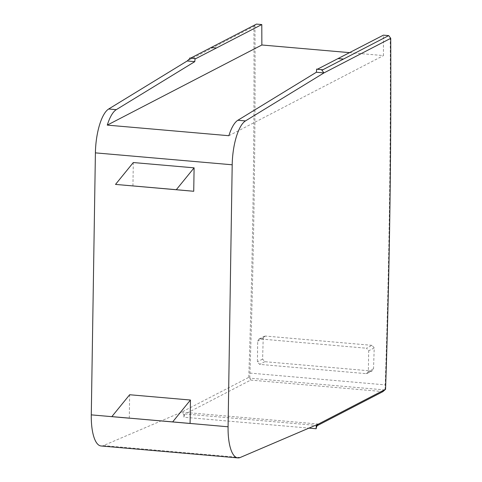 <?xml version="1.0" encoding="UTF-8"?>
<svg xmlns="http://www.w3.org/2000/svg" width="482" height="482" viewBox="0 0 482 482"><rect width="100%" height="100%" fill="white"/><g stroke="black" fill="none" stroke-linecap="round" stroke-linejoin="round"><path stroke-width="0.36" stroke-dasharray="2.41 1.81" d="M318.457 424.046L181.666 412.128L183.937 414.695L185.269 414.002A4.049 1.356 95 0 0 183.925 417.225L308.938 428.118M183.937 414.695L183.925 417.225M317.505 425.522L185.269 414.002L250.712 380.087L249.851 378.171L384.967 389.944M101.112 445.983A38.06 12.767 -85 0 0 103.407 445.585L181.666 412.128L248.76 377.358L249.851 378.171M248.76 377.358A3238.16 1086.048 95 0 0 253.918 26.402L187.185 60.991M349.643 52.646L383.461 55.593A3238.968 1086.32 95 0 0 383.383 35.156M385.046 389.866L385.214 384.871A3238.968 1086.32 95 0 0 390.227 37.325M249.772 378.075L249.941 373.086A3238.968 1086.32 95 0 0 254.954 25.54L256.466 24.1M372.014 345.341L265.546 336.068L264.407 336.285L263.202 338.268L262.6 359.102L264.811 361.693L371.176 370.965L372.327 370.742L373.538 368.766L374.213 347.944L372.014 345.341L366.471 348.215L368.706 350.794L368.344 371.459L367.182 373.405L366.025 373.634L259.653 364.368L257.406 361.795L257.695 341.123L258.852 339.159L260.003 338.936L366.471 348.215M190.691 58.105L195.264 58.738M317.548 69.155L322.187 69.8M190.257 58.328L189.733 58.021L190.257 58.328L189.673 58.714M316.65 69.077A2.428 0.813 95 0 0 316.999 69.384A2.428 0.813 95 0 0 317.15 69.36M253.918 26.402L254.954 25.54M228.866 135.713L383.461 55.593M129.284 418.183L129.652 394.74M132.936 185.98L133.303 162.542M250.712 380.087L382.943 391.607M103.407 445.585L240.199 457.502M249.941 373.086L385.214 384.871M371.176 370.965L366.025 373.634M264.811 361.693L259.653 364.368M373.538 368.766L368.344 371.459M374.213 347.944L368.706 350.794M265.546 336.068L260.003 338.936M263.202 338.268L257.695 341.123M262.6 359.102L257.406 361.795M367.182 373.405L372.351 370.73M258.852 339.159L264.383 336.297M190.089 58.328L195.409 58.792M316.999 69.384L322.277 69.848"/><path stroke-width="0.72" d="M308.938 428.118L316.162 428.751L316.168 426.215L318.457 424.046L240.199 457.502A38.06 12.767 95 0 1 237.903 457.9A38.06 12.767 95 0 1 228.082 426.787L232.197 164.784A38.06 12.767 95 0 1 245.471 120.916L323.976 72.909L321.91 70.239L321.97 69.541L322.187 69.8M318.457 424.046L385.558 389.275L382.943 391.607L317.505 425.522A4.049 1.356 95 0 0 316.162 428.751M317.505 425.522L316.168 426.215M385.558 389.275A3238.16 1086.048 95 0 0 390.715 38.319L323.976 72.909L316.379 72.246L316.65 69.077L322.476 69.83M195.053 58.485L189.733 58.021L189.673 58.714L187.185 60.991L108.679 108.998L116.283 109.655L194.782 61.648L195.053 58.485A2.428 0.813 95 0 0 195.409 58.792A2.428 0.813 95 0 0 195.559 58.762L261.786 24.564A3238.968 1086.32 95 0 1 261.865 44.995L107.275 125.115L228.866 135.713A38.06 12.767 95 0 1 237.873 120.253L316.379 72.246M237.903 457.9L101.112 445.983A38.06 12.767 -85 0 1 91.285 414.869L95.406 152.866A38.06 12.767 -85 0 1 108.679 108.998M187.185 60.991L194.782 61.648M116.283 109.655A38.06 12.767 95 0 0 107.275 125.115M261.865 44.995L349.643 52.646M317.548 69.155L383.383 35.156L388.703 35.62L321.91 70.239M390.715 38.319L388.703 35.62M190.691 58.105L256.466 24.1L261.786 24.564M190.45 400.036L129.652 394.74L111.86 416.611L190.083 423.479L190.45 400.036L172.658 421.907L228.082 426.787M194.101 167.838L133.303 162.542L115.511 184.407L193.728 191.276L194.101 167.838L176.304 189.703L193.728 191.276M111.86 416.611L172.658 421.907M115.511 184.407L176.304 189.703M237.873 120.253L245.471 120.916M211.237 47.537L216.557 48.001M338.153 58.599L343.473 59.063M95.406 152.866L232.197 164.784M91.285 414.869L129.284 418.183"/></g></svg>
